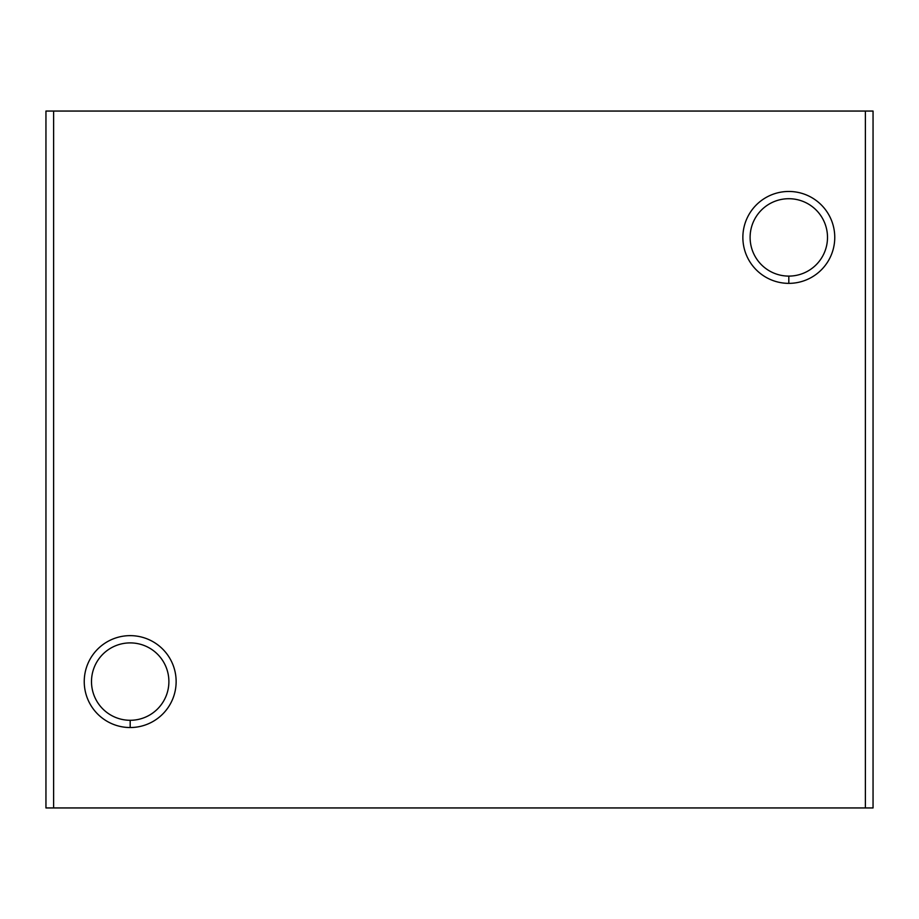 <?xml version="1.0" encoding="UTF-8"?>
<svg xmlns="http://www.w3.org/2000/svg" width="919" height="919" viewBox="0 0 919 919"><rect width="100%" height="100%" fill="white"/><g stroke="black" fill="none" stroke-linecap="round" stroke-linejoin="round"><path stroke-width="1.38" d="M873.05 111.05L873.05 807.95L865.388 807.95L865.388 111.05L53.612 111.05L53.612 807.95L865.388 807.95L45.95 807.95L53.612 807.95L53.612 111.05L873.05 111.05L865.388 111.05L865.388 807.95L873.05 807.95L873.05 111.05M788.812 283.362A45.95 45.95 0 0 1 749.019 214.437A45.95 45.95 0 0 1 828.605 214.437A45.95 45.95 0 0 1 788.812 283.362A45.95 45.95 0 0 0 828.605 214.437A45.95 45.95 0 0 0 749.019 214.437A45.95 45.95 0 0 0 788.812 283.362L788.812 276.102A38.701 38.701 0 0 1 750.111 237.412A38.701 38.701 0 0 1 788.812 198.711A38.701 38.701 0 0 1 827.502 237.412A38.701 38.701 0 0 1 788.812 276.102L788.812 283.362M130.188 727.538A45.95 45.95 0 0 1 90.395 658.613A45.95 45.95 0 0 1 169.981 658.613A45.95 45.95 0 0 1 130.188 727.538A45.95 45.95 0 0 0 169.981 658.613A45.95 45.95 0 0 0 90.395 658.613A45.95 45.95 0 0 0 130.188 727.538L130.188 720.289A38.701 38.701 0 0 1 91.498 681.588A38.701 38.701 0 0 1 130.188 642.898A38.701 38.701 0 0 1 168.889 681.588A38.701 38.701 0 0 1 130.188 720.289L130.188 727.538M45.95 111.05L53.612 111.05L45.95 111.05L45.95 807.95L45.95 111.05M788.812 198.711A38.701 38.701 0 0 0 750.111 237.412A38.701 38.701 0 0 0 788.812 276.102A38.701 38.701 0 0 0 827.502 237.412A38.701 38.701 0 0 0 788.812 198.711M130.188 642.898A38.701 38.701 0 0 0 91.498 681.588A38.701 38.701 0 0 0 130.188 720.289A38.701 38.701 0 0 0 168.889 681.588A38.701 38.701 0 0 0 130.188 642.898"/></g></svg>
